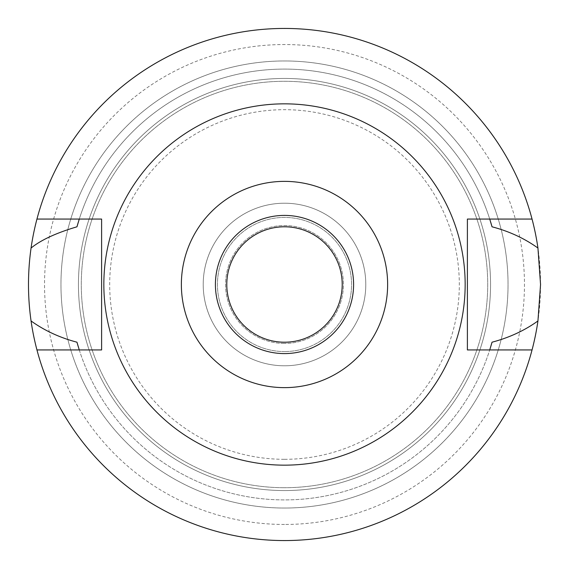 <?xml version="1.0" encoding="UTF-8"?>
<svg xmlns="http://www.w3.org/2000/svg" width="569" height="569" viewBox="0 0 569 569"><rect width="100%" height="100%" fill="white"/><g stroke="black" fill="none" stroke-linecap="round" stroke-linejoin="round"><path stroke-width="0.43" stroke-dasharray="2.85 2.13" d="M284.5 465.158A180.657 180.657 0 0 0 465.158 284.5A180.657 180.657 0 0 0 284.5 103.843A180.657 180.657 0 0 0 103.843 284.5A180.657 180.657 0 0 0 284.5 465.158M36.949 349.935A256.05 256.05 0 0 0 284.5 540.55A256.05 256.05 0 0 1 36.949 349.935L101.609 349.935L101.609 219.065L79.269 219.065A215.409 215.409 0 0 1 489.731 219.065L489.731 219.065A215.409 215.409 0 0 0 79.269 219.065L36.949 219.065A256.05 256.05 0 0 1 284.5 28.45A256.05 256.05 0 0 0 36.949 219.065M78.316 346.848A215.409 215.409 0 0 0 78.963 348.968M79.269 349.935A215.409 215.409 0 0 0 489.731 349.935A215.409 215.409 0 0 1 79.269 349.935M490.037 348.953A215.409 215.409 0 0 0 490.684 346.855M532.051 219.065A256.05 256.05 0 0 0 284.5 28.45A256.05 256.05 0 0 1 532.051 219.065L467.391 219.065L467.391 349.935L532.051 349.935A256.05 256.05 0 0 1 284.5 540.55A256.05 256.05 0 0 0 532.051 349.935M490.684 222.145A215.409 215.409 0 0 0 490.037 220.047M78.963 220.032A215.409 215.409 0 0 0 78.316 222.152M284.5 540.55A256.05 256.05 0 0 0 540.55 284.5A256.05 256.05 0 0 0 284.5 28.45A256.05 256.05 0 0 0 28.45 284.5A256.05 256.05 0 0 0 284.5 540.55M284.5 524.462A239.962 239.962 0 0 1 44.538 284.5A239.962 239.962 0 0 1 284.5 44.538A239.962 239.962 0 0 1 524.462 284.5A239.962 239.962 0 0 1 284.5 524.462M284.5 508.039A223.539 223.539 0 0 1 60.961 284.5A223.539 223.539 0 0 1 284.5 60.961A223.539 223.539 0 0 1 508.039 284.5A223.539 223.539 0 0 1 284.5 508.039A223.539 223.539 0 0 0 508.039 284.5A223.539 223.539 0 0 0 284.5 60.961A223.539 223.539 0 0 0 60.961 284.5A223.539 223.539 0 0 0 284.5 508.039M284.5 490.556A206.056 206.056 0 0 1 78.444 284.5A206.056 206.056 0 0 1 284.5 78.444A206.056 206.056 0 0 1 490.556 284.5A206.056 206.056 0 0 1 284.5 490.556A206.056 206.056 0 0 0 490.556 284.5A206.056 206.056 0 0 0 284.5 78.444A206.056 206.056 0 0 0 78.444 284.5A206.056 206.056 0 0 0 284.5 490.556M284.5 487.711A203.211 203.211 0 0 1 81.289 284.5A203.211 203.211 0 0 1 284.5 81.289A203.211 203.211 0 0 1 487.711 284.5A203.211 203.211 0 0 1 284.5 487.711A203.211 203.211 0 0 0 487.711 284.5A203.211 203.211 0 0 0 284.5 81.289A203.211 203.211 0 0 0 81.289 284.5A203.211 203.211 0 0 0 284.5 487.711M284.5 459.311A174.811 174.811 0 0 0 459.311 284.5A174.811 174.811 0 0 0 284.5 109.689A174.811 174.811 0 0 0 109.689 284.5A174.811 174.811 0 0 0 284.5 459.311M284.5 365.789A81.289 81.289 0 0 1 203.211 284.5A81.289 81.289 0 0 1 284.5 203.211A81.289 81.289 0 0 1 365.789 284.5A81.289 81.289 0 0 1 284.5 365.789A81.289 81.289 0 0 0 365.789 284.5A81.289 81.289 0 0 0 284.5 203.211A81.289 81.289 0 0 0 203.211 284.5A81.289 81.289 0 0 0 284.5 365.789M284.5 343.434A58.934 58.934 0 0 1 225.566 284.5A58.934 58.934 0 0 1 284.5 225.566A58.934 58.934 0 0 1 343.434 284.5A58.934 58.934 0 0 1 284.5 343.434A58.934 58.934 0 0 0 343.434 284.5A58.934 58.934 0 0 0 284.5 225.566A58.934 58.934 0 0 0 225.566 284.5A58.934 58.934 0 0 0 284.5 343.434M284.5 351.564A67.064 67.064 0 0 1 217.436 284.5A67.064 67.064 0 0 1 284.5 217.436A67.064 67.064 0 0 1 351.564 284.5A67.064 67.064 0 0 1 284.5 351.564A67.064 67.064 0 0 0 351.564 284.5A67.064 67.064 0 0 0 284.5 217.436A67.064 67.064 0 0 0 217.436 284.5A67.064 67.064 0 0 0 284.5 351.564M284.5 342.211A57.711 57.711 0 0 1 226.789 284.5A57.711 57.711 0 0 1 284.5 226.789A57.711 57.711 0 0 1 342.211 284.5A57.711 57.711 0 0 1 284.5 342.211M284.5 353.591A69.091 69.091 0 0 1 215.409 284.5A69.091 69.091 0 0 1 284.5 215.409A69.091 69.091 0 0 1 353.591 284.5A69.091 69.091 0 0 1 284.5 353.591"/><path stroke-width="0.85" d="M284.5 387.631A103.131 103.131 0 0 1 181.369 284.5A103.131 103.131 0 0 1 284.5 181.369A103.131 103.131 0 0 1 387.631 284.5A103.131 103.131 0 0 1 284.5 387.631M284.5 353.591A69.091 69.091 0 0 0 353.591 284.5A69.091 69.091 0 0 0 284.5 215.409A69.091 69.091 0 0 0 215.409 284.5A69.091 69.091 0 0 0 284.5 353.591M284.5 465.158A180.657 180.657 0 0 1 103.843 284.5A180.657 180.657 0 0 1 284.5 103.843A180.657 180.657 0 0 1 465.158 284.5A180.657 180.657 0 0 1 284.5 465.158M532.051 219.065L467.391 219.065L467.391 349.935L532.051 349.935A256.05 256.05 0 0 1 36.949 349.935L101.609 349.935L101.609 219.065L36.949 219.065A256.05 256.05 0 0 1 537.94 248.041C524.447 238.375 509.148 231.299 492.036 226.803L489.731 219.065A215.409 215.409 0 0 1 490.037 220.047M78.316 222.152A215.409 215.409 0 0 0 76.964 226.803C56.267 232.92 40.968 240.004 31.06 248.041C27.632 272.459 27.632 296.762 31.06 320.959C44.531 330.61 59.837 337.694 76.964 342.197L79.269 349.935A215.409 215.409 0 0 1 78.963 348.968M76.964 342.197A215.409 215.409 0 0 0 78.316 346.848M490.684 346.855A215.409 215.409 0 0 0 492.036 342.197L489.731 349.935A215.409 215.409 0 0 0 490.037 348.953M492.036 226.803A215.409 215.409 0 0 0 490.684 222.145M76.964 226.803L79.269 219.065A215.409 215.409 0 0 0 78.963 220.032M36.949 349.935A256.05 256.05 0 0 1 31.06 320.959M492.036 342.197C509.191 337.68 524.49 330.603 537.94 320.959A256.05 256.05 0 0 1 532.051 349.935M537.94 320.959L540.55 284.5L537.94 248.041M31.06 248.041A256.05 256.05 0 0 1 36.949 219.065M284.5 226.789A57.711 57.711 0 0 0 226.789 284.5A57.711 57.711 0 0 0 284.5 342.211A57.711 57.711 0 0 0 342.211 284.5A57.711 57.711 0 0 0 284.5 226.789"/></g></svg>
